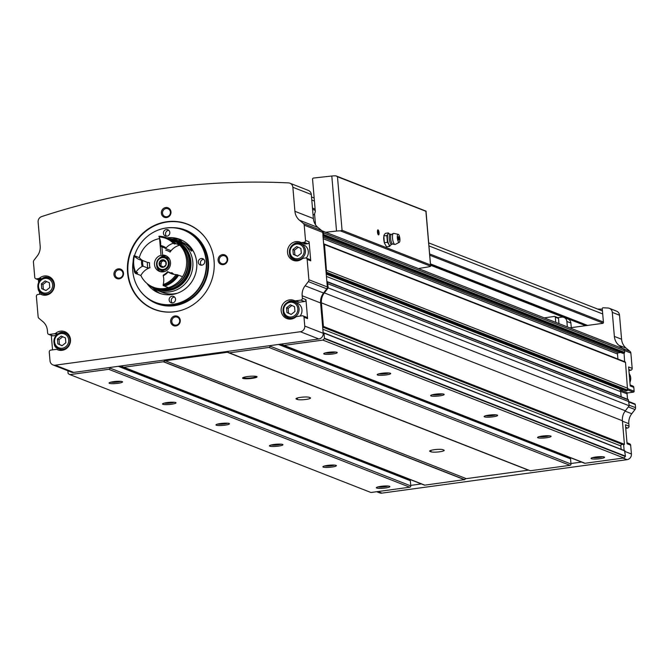 <?xml version="1.0" encoding="UTF-8"?>
<svg xmlns="http://www.w3.org/2000/svg" width="669" height="669" viewBox="0 0 669 669"><rect width="100%" height="100%" fill="white"/><g stroke="black" fill="none" stroke-linecap="round" stroke-linejoin="round"><path stroke-width="1" d="M624.629 361.686L624.06 353.173A0.677 0.636 -68.6 0 0 624.645 352.412L624.503 350.748A2.542 2.392 -68.6 0 0 622.923 348.674A2.542 2.392 -68.6 0 0 622.797 348.549L618.925 345.338A13.564 12.761 -68.6 0 1 614.359 336.415L612.302 312.39A5.084 4.783 -68.6 0 0 607.92 308.008A742.423 698.528 -68.6 0 0 603.129 307.79A0.845 0.794 -68.6 0 0 602.259 308.743L603.438 322.408A0.845 0.794 -68.6 0 1 602.702 323.353L569.771 327.852M566.886 321.496A5.084 4.783 -68.6 0 0 563.934 317.415L567.948 318.988A5.084 4.783 -68.6 0 1 570.9 323.06L566.886 321.496L567.345 326.898M563.934 317.415A5.084 4.783 -68.6 0 0 561.651 317.148L557.846 317.666M558.966 323.62L558.515 318.419A0.845 0.794 -68.6 0 0 558.03 317.733L554.818 316.479A0.845 0.794 -68.6 0 0 554.434 316.437L544.198 317.834M602.301 309.178A742.423 698.528 -68.6 0 0 597.601 309.036M628.818 369.497L630.716 370.25A1.698 1.597 -68.6 0 0 632.18 368.36L630.867 353.048A2.542 2.392 -68.6 0 0 630.014 351.376L626.142 348.164A13.564 12.761 -68.6 0 1 621.576 339.242L619.519 315.216A5.084 4.783 -68.6 0 0 616.567 311.135L609.35 308.309M630.716 370.25L628.902 370.492M627.53 399.251L627.07 393.857A0.845 0.794 -68.6 0 1 627.798 392.92L633.409 392.151A0.845 0.794 -68.6 0 0 634.137 391.206L633.811 387.376A1.698 1.597 -68.6 0 0 632.824 386.013L630.139 384.959M625.666 427.299L627.572 428.043A1.698 1.597 -68.6 0 0 629.027 426.161L628.818 423.678A13.564 12.761 -68.6 0 1 631.762 413.735L634.998 409.545A2.542 2.392 -68.6 0 0 635.55 407.68L635.282 404.553A0.845 0.794 -68.6 0 0 634.789 403.867L628.843 401.542M627.572 428.043L625.749 428.294M376.706 491.715L379.632 492.861A5.084 4.783 -68.6 0 0 381.915 493.128L627.037 459.67A5.084 4.783 -68.6 0 0 631.419 454.008L630.658 445.169A1.698 1.597 -68.6 0 0 629.671 443.815L626.987 442.761M127.553 272.643A45.768 43.059 111.4 0 1 187.504 224.123A45.768 43.059 111.4 0 1 210.911 282.443A45.768 43.059 111.4 0 1 154.121 309.354A45.768 43.059 111.4 0 1 127.553 272.643M218.077 260.291A5.084 4.783 111.4 0 1 224.909 254.973A5.084 4.783 111.4 0 1 225.654 263.636A5.084 4.783 111.4 0 1 218.077 260.291M170.654 321.597A5.084 4.783 111.4 0 1 177.494 316.286A5.084 4.783 111.4 0 1 178.23 324.95A5.084 4.783 111.4 0 1 170.654 321.597M113.939 274.507A5.084 4.783 111.4 0 1 120.771 269.189A5.084 4.783 111.4 0 1 121.515 277.852A5.084 4.783 111.4 0 1 113.939 274.507M161.363 213.194A5.084 4.783 111.4 0 1 168.195 207.875A5.084 4.783 111.4 0 1 168.939 216.547A5.084 4.783 111.4 0 1 161.363 213.194M294.711 300.732L298.023 302.028A2.542 2.392 -68.6 0 0 299.302 302.221L304.495 301.51A1.698 1.597 -68.6 0 0 305.95 299.62L307.581 318.636L304.002 317.231L304.763 326.071A5.084 4.783 -68.6 0 1 300.381 331.732L55.251 365.19A5.084 4.783 -68.6 0 1 50.016 360.842L49.263 352.003A1.698 1.597 -68.6 0 1 50.719 350.121L55.912 349.41A2.542 2.392 -68.6 0 1 57.191 349.603A9.742 9.174 -68.6 0 0 57.71 349.828A9.742 9.174 -68.6 0 0 69.802 344.092A9.742 9.174 -68.6 0 0 64.818 331.673A9.742 9.174 -68.6 0 0 55.786 333.204A2.542 2.392 -68.6 0 1 54.574 333.731L49.381 334.441A1.698 1.597 -68.6 0 1 47.633 332.995L47.415 330.519A13.564 12.761 -68.6 0 0 42.858 321.597L38.986 318.377A2.542 2.392 -68.6 0 1 38.133 316.705L36.385 296.392A1.698 1.597 -68.6 0 1 37.849 294.511L39.839 294.235A2.542 2.392 -68.6 0 1 41.118 294.427A9.742 9.174 -68.6 0 0 41.637 294.653A9.742 9.174 -68.6 0 0 53.729 288.924A9.742 9.174 -68.6 0 0 48.745 276.506A9.742 9.174 -68.6 0 0 39.705 278.028A2.542 2.392 -68.6 0 1 38.493 278.563L36.502 278.831A1.698 1.597 -68.6 0 1 34.763 277.384L33.45 262.114A2.626 2.475 -68.6 0 1 34.019 260.182L37.238 256.026A13.564 12.761 -68.6 0 0 40.182 246.083L38.116 222.049A5.084 4.783 -68.6 0 1 41.662 216.589A742.423 698.528 -68.6 0 1 288.481 182.896A5.084 4.783 -68.6 0 1 289.911 183.197L308.35 190.422A5.084 4.783 -68.6 0 1 311.302 194.503L313.368 218.529A13.564 12.761 -68.6 0 0 317.926 227.452L321.772 230.646A2.626 2.475 -68.6 0 1 321.923 230.78A2.542 2.392 -68.6 0 1 323.512 232.862L323.654 234.526A0.677 0.636 -68.6 0 1 323.068 235.279L322.659 232.369A2.626 2.475 -68.6 0 0 321.923 230.78M304.002 317.231A1.698 1.597 -68.6 0 0 302.254 315.785L297.061 316.496A2.542 2.392 -68.6 0 0 295.849 317.022A9.742 9.174 -68.6 0 1 286.817 318.553A9.742 9.174 -68.6 0 1 281.833 306.134A9.742 9.174 -68.6 0 1 293.925 300.398A9.742 9.174 -68.6 0 1 294.444 300.624A2.542 2.392 -68.6 0 0 295.715 300.816L300.916 300.105A1.698 1.597 -68.6 0 0 302.371 298.223L302.162 295.74L320.602 302.965L322.642 326.731L323.428 326.413L321.404 302.856A13.564 12.761 -68.6 0 1 324.348 292.905L328.228 287.896L327.409 281.983A0.677 0.636 -68.6 0 0 326.873 281.515L322.91 235.304M301.067 242.496L304.378 243.792A2.542 2.392 -68.6 0 0 305.658 243.984L307.648 243.708A1.698 1.597 -68.6 0 0 309.103 241.827L310.734 260.835L307.155 259.438L308.894 279.742A2.542 2.392 -68.6 0 1 308.342 281.607L305.106 285.797A13.564 12.761 -68.6 0 0 302.162 295.74M307.155 259.438A1.698 1.597 -68.6 0 0 305.407 257.983L303.417 258.259A2.542 2.392 -68.6 0 0 302.204 258.786A9.742 9.174 -68.6 0 1 293.173 260.316A9.742 9.174 -68.6 0 1 288.188 247.898A9.742 9.174 -68.6 0 1 300.281 242.161A9.742 9.174 -68.6 0 1 300.799 242.387A2.542 2.392 -68.6 0 0 302.07 242.579L304.061 242.312A1.698 1.597 -68.6 0 0 305.524 240.422L304.211 225.152A2.626 2.475 -68.6 0 0 303.325 223.421L299.486 220.226L317.926 227.452M289.911 183.197A5.084 4.783 -68.6 0 1 292.863 187.278L294.92 211.304A13.564 12.761 -68.6 0 0 299.486 220.226M51.304 335.403L52.542 349.87M52.968 364.923L71.416 372.148A5.084 4.783 -68.6 0 0 73.699 372.416L318.829 338.957A5.084 4.783 -68.6 0 0 323.202 333.296L322.642 326.731M38.426 279.793L38.643 282.351M39.396 291.132L39.672 294.26M305.106 285.797L323.545 293.022L326.781 288.832A2.542 2.392 -68.6 0 0 327.333 286.968L326.873 281.515M152.532 226.816A45.768 43.059 111.4 0 1 152.599 226.783A45.768 43.059 111.4 0 1 187.746 224.224M154.363 309.446A45.768 43.059 111.4 0 1 130.304 283.706A45.768 43.059 111.4 0 1 130.279 283.631M627.798 392.92L620.581 390.094A0.845 0.794 -68.6 0 0 620.305 390.178A4.24 3.989 -68.6 0 0 619.293 388.881L326.238 274.106M620.581 390.094L623.207 389.734M618.582 387.92A2.709 2.551 -68.6 0 0 619.293 388.881M528.686 470.148A2.542 2.392 -68.6 0 0 528.376 470.165L466.285 478.644L165.285 360.758L227.385 352.279A2.542 2.392 -68.6 0 1 229.141 352.78L530.249 470.759L569.98 465.331A1.187 1.112 -68.6 0 0 571 464.01L570.958 463.508L581.57 462.062M67.887 370.768L68.096 373.235A0.51 0.477 -68.6 0 0 68.255 373.553A6.782 6.381 -68.6 0 0 69.936 374.615L370.935 492.501L409.763 487.208A1.187 1.112 -68.6 0 0 410.783 485.886L410.741 485.385L421.353 483.938M633.811 387.376L630.223 385.971L628.601 366.955L632.18 368.36M466.285 478.644A2.542 2.392 -68.6 0 0 464.646 479.606L163.654 361.72L123.832 367.264A1.187 1.112 -68.6 0 1 122.611 366.244L122.561 365.742M123.297 367.197L424.288 485.084A1.187 1.112 -68.6 0 0 424.823 485.15L464.646 479.606M282.778 343.874L282.82 344.376A1.187 1.112 -68.6 0 0 283.514 345.329L584.505 463.216A1.187 1.112 -68.6 0 0 585.041 463.274L623.868 457.981A6.782 6.381 -68.6 0 0 625.331 456.484A0.51 0.477 -68.6 0 0 625.431 456.124L624.562 450.739M621.116 449.292L620.832 445.947A1.355 1.279 -68.6 0 1 622.337 444.442L624.42 444.3L622.404 420.742A13.564 12.761 -68.6 0 1 625.348 410.799L629.22 405.782L628.408 399.87A0.677 0.636 -68.6 0 0 628.032 399.443L327.041 281.557M625.883 390.738L626.987 390.738A0.677 0.636 -68.6 0 0 627.572 390.102L625.507 362.422A0.677 0.636 -68.6 0 0 625.114 361.879L324.114 243.993A0.677 0.636 -68.6 0 0 323.813 243.959L323.654 243.976M229.25 352.872L268.98 347.445A1.187 1.112 -68.6 0 0 270 346.124L269.958 345.622M165.285 360.758A2.542 2.392 -68.6 0 0 163.654 361.72M69.936 374.615L108.771 369.313A1.187 1.112 -68.6 0 0 109.791 368L109.749 367.498M283.514 345.329A1.187 1.112 -68.6 0 0 284.041 345.388L322.876 340.086A6.782 6.381 -68.6 0 0 324.34 338.598A0.51 0.477 -68.6 0 0 324.44 338.238L323.997 333.12L323.177 333.02M326.121 272.818A0.677 0.636 -68.6 0 0 326.572 272.208L324.507 244.536A0.677 0.636 -68.6 0 0 324.114 243.993M323.545 293.022A13.564 12.761 -68.6 0 0 320.602 302.965M599.934 458.7A6.782 1.07 175.1 0 0 604.45 457.128A6.782 1.07 175.1 0 0 597.701 456.802A6.782 1.07 175.1 0 0 591.112 458.265A6.782 1.07 175.1 0 0 599.934 458.7M546.473 437.76A6.782 1.07 175.1 0 0 550.988 436.188A6.782 1.07 175.1 0 0 544.24 435.862A6.782 1.07 175.1 0 0 537.65 437.325A6.782 1.07 175.1 0 0 546.473 437.76M493.011 416.82A6.782 1.07 175.1 0 0 497.527 415.248A6.782 1.07 175.1 0 0 490.778 414.922A6.782 1.07 175.1 0 0 484.189 416.386A6.782 1.07 175.1 0 0 493.011 416.82M439.541 395.889A6.782 1.07 175.1 0 0 444.057 394.309A6.782 1.07 175.1 0 0 437.317 393.982A6.782 1.07 175.1 0 0 430.719 395.454A6.782 1.07 175.1 0 0 439.541 395.889M386.08 374.949A6.782 1.07 175.1 0 0 390.596 373.369A6.782 1.07 175.1 0 0 383.855 373.043A6.782 1.07 175.1 0 0 377.257 374.515A6.782 1.07 175.1 0 0 386.08 374.949M332.618 354.01A6.782 1.07 175.1 0 0 337.134 352.429A6.782 1.07 175.1 0 0 330.386 352.103A6.782 1.07 175.1 0 0 323.796 353.575A6.782 1.07 175.1 0 0 332.618 354.01M623.868 457.981L322.876 340.086M464.554 479.723L163.562 361.837M385.244 488.01A6.782 1.07 175.1 0 0 389.759 486.43A6.782 1.07 175.1 0 0 383.019 486.112A6.782 1.07 175.1 0 0 376.421 487.576A6.782 1.07 175.1 0 0 385.244 488.01M331.782 467.071A6.782 1.07 175.1 0 0 336.298 465.49A6.782 1.07 175.1 0 0 329.558 465.172A6.782 1.07 175.1 0 0 322.96 466.636A6.782 1.07 175.1 0 0 331.782 467.071M278.321 446.131A6.782 1.07 175.1 0 0 282.836 444.551A6.782 1.07 175.1 0 0 276.088 444.233A6.782 1.07 175.1 0 0 269.498 445.696A6.782 1.07 175.1 0 0 278.321 446.131M224.859 425.191A6.782 1.07 175.1 0 0 229.375 423.611A6.782 1.07 175.1 0 0 222.626 423.293A6.782 1.07 175.1 0 0 216.037 424.756A6.782 1.07 175.1 0 0 224.859 425.191M171.398 404.252A6.782 1.07 175.1 0 0 175.914 402.671A6.782 1.07 175.1 0 0 169.165 402.353A6.782 1.07 175.1 0 0 162.575 403.817A6.782 1.07 175.1 0 0 171.398 404.252M117.936 383.312A6.782 1.07 175.1 0 0 122.452 381.731A6.782 1.07 175.1 0 0 115.704 381.414A6.782 1.07 175.1 0 0 109.114 382.877A6.782 1.07 175.1 0 0 117.936 383.312M627.723 388.271L326.723 270.385M628.868 401.617L327.869 283.731M629.22 405.782L328.228 287.896M119.584 366.152L409.654 479.765A1.187 1.112 -68.6 0 1 410.34 480.71L410.741 485.385M431.045 451.826A6.782 1.07 175.1 0 0 438.58 451.918A6.782 1.07 175.1 0 0 444.208 450.379A6.782 1.07 175.1 0 0 443.856 450.078L442.794 449.66A6.782 1.07 175.1 0 0 435.251 449.576A6.782 1.07 175.1 0 0 429.623 451.115A6.782 1.07 175.1 0 0 429.975 451.408L431.045 451.826L430.92 450.362M297.387 399.485A6.782 1.07 175.1 0 0 304.922 399.569A6.782 1.07 175.1 0 0 310.55 398.03A6.782 1.07 175.1 0 0 310.207 397.729L309.137 397.311A6.782 1.07 175.1 0 0 301.594 397.227A6.782 1.07 175.1 0 0 295.974 398.766A6.782 1.07 175.1 0 0 296.317 399.067L297.387 399.485L297.262 398.013M252.096 378.361A7.292 1.146 175.1 0 0 256.955 376.664A7.292 1.146 175.1 0 0 249.696 376.312A7.292 1.146 175.1 0 0 242.613 377.893A7.292 1.146 175.1 0 0 252.096 378.361M279.801 344.284L569.871 457.889A1.187 1.112 -68.6 0 1 570.557 458.842L570.958 463.508M621.15 396.75L620.715 391.674A4.24 3.989 -68.6 0 0 620.305 390.178M617.922 359.061L617.487 353.985L323.202 238.724M620.79 352.521L618.365 352.847A1.02 0.953 -68.6 0 0 617.487 353.985M622.663 353.215L623.901 353.19M624.135 450.48L623.633 444.617M630.658 445.169L627.079 443.764L625.448 424.756L629.027 426.161M162.517 213.194A4.165 3.922 111.4 0 1 167.978 208.77A4.165 3.922 111.4 0 1 170.102 214.08A4.165 3.922 111.4 0 1 162.517 213.194M115.093 274.499A4.165 3.922 111.4 0 1 120.554 270.084A4.165 3.922 111.4 0 1 122.686 275.394A4.165 3.922 111.4 0 1 115.093 274.499M171.808 321.597A4.165 3.922 111.4 0 1 177.268 317.173A4.165 3.922 111.4 0 1 179.401 322.483A4.165 3.922 111.4 0 1 171.808 321.597M219.231 260.283A4.165 3.922 111.4 0 1 224.692 255.867A4.165 3.922 111.4 0 1 226.824 261.178A4.165 3.922 111.4 0 1 219.231 260.283M172.167 238.933A28.817 27.111 111.4 0 1 181.567 240.071M160.593 293.624A28.817 27.111 111.4 0 1 152.925 288.08M166.865 237.888A28.817 27.111 111.4 0 1 179.986 239.385A28.817 27.111 111.4 0 1 194.721 276.105A28.817 27.111 111.4 0 1 158.971 293.047A28.817 27.111 111.4 0 1 147.004 283.464M134.486 255.75A38.802 36.511 111.4 0 1 153.627 232.176A38.802 36.511 111.4 0 1 203.259 249.453A38.802 36.511 111.4 0 1 182.896 301.468A38.802 36.511 111.4 0 1 134.72 280.436A38.802 36.511 111.4 0 1 132.797 271.221A38.802 36.511 111.4 0 1 133.114 261.696M163.412 233.297A3.387 3.186 111.4 0 1 167.852 229.71A3.387 3.186 111.4 0 1 169.583 234.025A3.387 3.186 111.4 0 1 163.412 233.297M198.317 262.281A3.387 3.186 111.4 0 1 202.757 258.686A3.387 3.186 111.4 0 1 204.488 263.009A3.387 3.186 111.4 0 1 198.317 262.281M169.132 300.013A3.387 3.186 111.4 0 1 173.572 296.417A3.387 3.186 111.4 0 1 175.303 300.741A3.387 3.186 111.4 0 1 169.132 300.013M135.539 273.387A3.387 3.186 111.4 0 1 134.268 270.142M136.928 273.93A3.387 3.186 111.4 0 1 135.59 273.429M153.694 232.135A38.986 36.678 111.4 0 1 153.761 232.101A38.986 36.678 111.4 0 1 183.908 230.002A38.986 36.678 111.4 0 1 203.844 279.675A38.986 36.678 111.4 0 1 155.476 302.605A38.986 36.678 111.4 0 1 134.77 280.587A38.986 36.678 111.4 0 1 134.745 280.512M181.391 310.291A45.584 42.891 111.4 0 1 130.254 283.556A45.584 42.891 111.4 0 1 127.996 272.726A45.584 42.891 111.4 0 1 152.457 226.858A45.584 42.891 111.4 0 1 208.151 241.952M166.531 236.224A3.387 3.186 111.4 0 1 168.839 230.337M172.251 302.94A3.387 3.186 111.4 0 1 174.559 297.044M201.436 265.208A3.387 3.186 111.4 0 1 203.744 259.321M310.734 260.835A1.698 1.597 -68.6 0 0 309.747 259.48L306.168 258.075M303.266 243.357A9.742 9.174 -68.6 0 0 298.809 243.173M292.771 258.577A9.742 9.174 -68.6 0 0 295.037 260.818M306.21 258.092A8.471 7.978 -68.6 0 0 308.317 251.552A8.471 7.978 -68.6 0 0 303.4 244.754L300.506 243.625A8.471 7.978 -68.6 0 0 289.995 248.609A8.471 7.978 -68.6 0 0 294.327 259.405A8.471 7.978 -68.6 0 0 305.432 250.423A8.471 7.978 -68.6 0 0 300.506 243.625C291.751 238.448 284.384 257.582 294.327 259.405L297.212 260.534A8.471 7.978 -68.6 0 0 297.922 260.768M50.451 277.409A9.742 9.174 -68.6 0 0 47.273 277.51M35.741 278.747L39.329 280.144A1.698 1.597 -68.6 0 0 40.048 280.244L36.502 278.831M52.533 279.391A8.471 7.978 -68.6 0 0 51.856 279.09L48.971 277.961A8.471 7.978 -68.6 0 0 38.459 282.945A8.471 7.978 -68.6 0 0 42.791 293.741A8.471 7.978 -68.6 0 0 53.896 284.76A8.471 7.978 -68.6 0 0 48.971 277.961C40.215 272.785 32.848 291.918 42.791 293.741L45.676 294.87A8.471 7.978 -68.6 0 0 46.387 295.104M307.581 318.636A1.698 1.597 -68.6 0 0 306.603 317.273L303.015 315.877M296.911 301.594A9.742 9.174 -68.6 0 0 292.453 301.41M286.416 316.813A9.742 9.174 -68.6 0 0 288.682 319.054M300.055 316.086A8.471 7.978 -68.6 0 0 301.962 309.789A8.471 7.978 -68.6 0 0 297.044 302.99L294.159 301.853A8.471 7.978 -68.6 0 0 283.639 306.837A8.471 7.978 -68.6 0 0 287.971 317.641A8.471 7.978 -68.6 0 0 299.076 308.652A8.471 7.978 -68.6 0 0 294.159 301.853C285.404 296.685 278.028 315.818 287.971 317.641L290.864 318.77A8.471 7.978 -68.6 0 0 291.567 319.004M66.532 332.577A9.742 9.174 -68.6 0 0 63.346 332.685M56.121 335.412L52.96 335.846L49.381 334.441M48.611 334.358L52.199 335.754A1.698 1.597 -68.6 0 0 52.96 335.846M68.614 334.567A8.471 7.978 -68.6 0 0 67.937 334.266L65.052 333.129A8.471 7.978 -68.6 0 0 54.532 338.113A8.471 7.978 -68.6 0 0 58.864 348.917A8.471 7.978 -68.6 0 0 69.969 339.927A8.471 7.978 -68.6 0 0 65.052 333.129C56.296 327.961 48.921 347.094 58.864 348.917L61.757 350.046A8.471 7.978 -68.6 0 0 62.46 350.28M300.899 248.433L301.309 253.25L297.513 256.202L293.298 254.337L292.888 249.529L296.685 246.577L300.899 248.433M49.364 282.77L49.774 287.586L45.977 290.538L41.762 288.682L41.353 283.865L45.149 280.913L49.364 282.77M294.544 306.67L294.954 311.486L291.157 314.438L286.942 312.574L286.533 307.765L290.329 304.805L294.544 306.67M65.437 337.945L65.846 342.754L62.05 345.714L57.835 343.849L57.425 339.041L61.222 336.081L65.437 337.945M298.223 247.254L294.485 250.156L294.904 254.973L293.298 254.337M294.485 250.156L292.888 249.529M294.904 254.973L297.58 256.152M62.761 336.766L59.031 339.668L59.441 344.476L57.835 343.849M59.031 339.668L57.425 339.041M59.441 344.476L62.117 345.664M291.868 305.49L288.138 308.392L288.548 313.201L286.942 312.574M288.138 308.392L286.533 307.765M288.548 313.201L291.224 314.388M46.688 281.59L42.95 284.492L43.368 289.309L41.762 288.682M42.95 284.492L41.353 283.865M43.368 289.309L46.044 290.488M325.443 352.881A5.636 0.886 175.1 0 0 332.159 352.739A5.636 0.886 175.1 0 0 335.395 352.028M378.905 373.812A5.636 0.886 175.1 0 0 385.62 373.678A5.636 0.886 175.1 0 0 388.856 372.959M432.366 394.752A5.636 0.886 175.1 0 0 439.09 394.618A5.636 0.886 175.1 0 0 442.318 393.899M485.828 415.692A5.636 0.886 175.1 0 0 492.551 415.558A5.636 0.886 175.1 0 0 495.788 414.839M539.298 436.631A5.636 0.886 175.1 0 0 546.013 436.497A5.636 0.886 175.1 0 0 549.249 435.778M592.759 457.571A5.636 0.886 175.1 0 0 599.474 457.429A5.636 0.886 175.1 0 0 602.71 456.718M110.753 382.183A5.636 0.886 175.1 0 0 117.476 382.041A5.636 0.886 175.1 0 0 120.704 381.33M164.223 403.123A5.636 0.886 175.1 0 0 170.938 402.981A5.636 0.886 175.1 0 0 174.174 402.27M217.684 424.062A5.636 0.886 175.1 0 0 224.399 423.92A5.636 0.886 175.1 0 0 227.636 423.209M271.146 445.002A5.636 0.886 175.1 0 0 277.861 444.86A5.636 0.886 175.1 0 0 281.097 444.149M324.607 465.942A5.636 0.886 175.1 0 0 331.322 465.8A5.636 0.886 175.1 0 0 334.559 465.089M378.069 486.881A5.636 0.886 175.1 0 0 384.792 486.739A5.636 0.886 175.1 0 0 388.02 486.029M243.023 377.609A6.782 1.07 175.1 0 0 251.895 377.793A6.782 1.07 175.1 0 0 256.503 376.455M570.9 323.06L571.284 327.643M555.755 322.358L555.312 317.165A0.845 0.794 -68.6 0 0 554.818 316.479M567.011 318.411A8.471 7.978 -68.6 0 0 566.576 318.452M313.075 215.1A3.387 3.186 -68.6 0 0 314.581 213.955L315.325 211.521L312.523 178.84L313.142 178.096A905.149 142.522 -4.9 0 1 331.807 176.022A5.084 0.803 -4.9 0 1 335.98 175.872L337.477 176.758L342.068 230.295L340.454 230.897A5.084 0.803 175.1 0 0 336.532 231.064A905.149 142.522 175.1 0 0 325.694 232.252M418.376 268.553A905.149 142.522 175.1 0 0 428.127 266.939A5.084 0.803 175.1 0 0 430.652 266.22L426.011 211.128L335.98 175.872M377.458 232.068A2.542 0.761 -97.8 0 1 377.701 230.027A2.542 0.761 -97.8 0 1 379.014 232.285A2.542 0.761 -97.8 0 1 378.353 234.811A2.542 0.761 -97.8 0 1 377.458 232.068M426.145 211.379L337.477 176.758M340.454 230.897L430.652 266.22L430.501 264.932L342.068 230.295M314.581 213.955L315.5 224.742M377.542 230.379A2.082 0.627 -97.8 0 1 378.445 232.36A2.082 0.627 -97.8 0 1 378.11 234.51M389.233 233.949L388.43 232.912L387.953 234.183A5.929 1.781 -97.8 0 1 388.856 233.782L391.365 234.459L393.364 233.439A5.595 1.681 -97.8 0 1 393.715 233.389L398.197 234.309A4.064 1.221 -97.8 0 1 399.828 238.172A4.064 1.221 -97.8 0 1 399.293 242.329A4.064 1.221 -97.8 0 1 397.336 237.838A4.064 1.221 -97.8 0 1 398.197 234.309M387.451 238.875A5.929 1.781 -97.8 0 1 387.953 234.183L386.849 235.547L387.426 242.287L388.823 244.294A5.929 1.781 -97.8 0 1 387.451 238.875M399.109 239.619A1.698 0.51 -97.8 0 1 399.059 239.786A1.698 0.51 -97.8 0 1 398.507 239.745A1.698 0.51 -97.8 0 1 398.08 238.131A1.698 0.51 -97.8 0 1 398.657 236.826A1.698 0.51 -97.8 0 1 398.749 236.977M399.293 242.329L395.22 244.419A5.595 1.681 -97.8 0 1 394.869 244.461A5.595 1.681 -97.8 0 1 392.527 238.239A5.595 1.681 -97.8 0 1 393.364 233.439M390.696 245.03A5.929 1.781 -97.8 0 1 390.437 245.347A5.929 1.781 -97.8 0 1 388.823 244.294L389.584 246.393L390.696 245.03M386.849 235.547L383.797 235.965L384.274 234.685L385.377 233.33L388.43 232.912M387.426 242.287L384.374 242.705L383.797 235.965M389.584 246.393L386.531 246.811L384.524 243.282A5.929 1.781 -97.8 0 1 383.772 239.377A5.929 1.781 -97.8 0 1 383.713 237.353A5.929 1.781 -97.8 0 1 383.722 237.227M168.772 238.641A26.952 25.355 111.4 0 1 177.168 240.288A26.952 25.355 111.4 0 1 190.949 274.625A26.952 25.355 111.4 0 1 157.508 290.471A26.952 25.355 111.4 0 1 149.438 285.237M182.001 242.178A26.952 25.355 111.4 0 1 193.776 252.071M177.703 293.106A26.952 25.355 111.4 0 1 162.316 292.361L157.508 290.471M182.018 242.22C188.558 245.682 191.752 248.642 191.61 251.109C188.039 247.446 183.666 244.009 178.472 240.798L177.168 240.288M164.148 255.692L164.265 257.063M170.595 239.351A26.041 24.502 111.4 0 1 189.043 273.997A26.041 24.502 111.4 0 1 151.888 286.583M173.806 240.623A25.422 23.925 111.4 0 1 174.601 240.924L175.537 241.283A25.422 23.925 111.4 0 1 188.541 273.688A25.422 23.925 111.4 0 1 156.998 288.64L156.061 288.272A25.422 23.925 111.4 0 1 155.275 287.946M174.601 240.924A25.422 23.925 111.4 0 1 187.604 273.32A25.422 23.925 111.4 0 1 156.061 288.272M186.275 253.961A24.151 22.729 111.4 0 1 173.48 286.625M171.615 239.753A25.422 23.925 111.4 0 1 171.799 239.82L173.028 240.305A25.422 23.925 111.4 0 1 186.032 272.701A25.422 23.925 111.4 0 1 154.48 287.653L153.251 287.168A25.422 23.925 111.4 0 1 140.841 275.486A16.106 15.153 -68.6 0 1 149.981 267.709L147.916 268.102A15.429 14.509 111.4 0 1 147.431 262.382L149.555 262.766A13.731 12.92 111.4 0 0 149.981 267.709M167.467 238.131A25.422 23.925 111.4 0 1 167.894 238.298L171.799 239.82A25.422 23.925 111.4 0 1 184.803 272.216A25.422 23.925 111.4 0 1 153.251 287.168M135.289 256.587A25.422 23.925 111.4 0 1 135.406 256.11L139.311 257.64A25.422 23.925 111.4 0 1 159.582 238.599L159.816 238.691M161.915 246.878L162.617 255.09A8.471 7.978 111.4 0 1 165.619 255.608A8.471 7.978 111.4 0 1 169.951 266.404A8.471 7.978 111.4 0 1 159.431 271.388A8.471 7.978 111.4 0 1 154.522 262.984A8.471 7.978 111.4 0 1 161.012 255.307L159.582 238.599M139.311 257.64A16.106 15.153 -68.6 0 0 142.53 260.492M171.799 239.82A25.422 23.925 111.4 0 1 179.819 245.172A16.106 15.153 -68.6 0 0 170.077 252.079L170.587 250.524M172.619 273.479L171.841 272.609A16.106 15.153 -68.6 0 0 174.015 274.374M177.553 275.202A16.106 15.153 -68.6 0 0 178.623 275.202L182.528 276.732A25.422 23.925 111.4 0 1 168.446 287.678L164.541 286.148A16.106 15.153 -68.6 0 0 164.758 285.454M162.617 255.09L164.75 255.926A8.471 7.978 111.4 0 1 166.656 256.102M161.012 255.307L163.152 256.143A8.471 7.978 111.4 0 0 159.306 258.293M160.535 271.723A8.471 7.978 111.4 0 1 156.63 265.125M163.219 256.98L163.152 256.143M164.75 255.926L164.858 257.13M167.752 271.597A15.429 14.509 111.4 0 1 163.244 275.11L163.219 275.804A16.273 15.312 111.4 0 0 168.136 271.974L172.51 273.462M160.786 246.435A15.429 14.509 111.4 0 1 162.86 247.062A15.429 14.509 111.4 0 1 165.787 248.642L166.071 247.89A16.273 15.312 111.4 0 0 160.619 245.481L160.786 246.435L164.808 248.007M165.787 248.642L170.545 250.507M174.525 243.098A25.422 23.925 111.4 0 0 166.506 237.746A25.422 23.925 111.4 0 0 158.921 236.207L159.105 236.96A24.577 23.122 111.4 0 1 173.33 243.24L175.061 243.307A25.422 23.925 111.4 0 0 167.041 237.955A25.422 23.925 111.4 0 0 166.773 237.855M177.235 274.658A25.422 23.925 111.4 0 1 163.152 285.604L163.688 285.814A25.422 23.925 111.4 0 0 177.77 274.867L176.014 274.558A24.577 23.122 111.4 0 1 163.177 284.534L163.152 285.604M175.061 243.307A16.106 15.153 111.4 0 0 173.764 243.675L174.617 244.009A24.243 22.805 111.4 0 0 174.141 243.558M178.623 275.202A25.422 23.925 111.4 0 1 164.541 286.148M167.894 238.298A25.422 23.925 111.4 0 1 175.922 243.641L179.819 245.172M168.136 271.974A16.106 15.153 -68.6 0 0 171.122 273.579A16.106 15.153 -68.6 0 0 176.014 274.558M163.177 284.534A16.106 15.153 -68.6 0 0 163.219 275.804M175.922 243.641A16.106 15.153 -68.6 0 0 174.617 244.009M143.158 266.237A15.429 14.509 111.4 0 1 142.673 260.517L141.611 260.258A16.273 15.312 111.4 0 0 142.146 266.496L143.158 266.237L147.916 268.102M142.673 260.517L147.431 262.382M142.146 266.496A16.106 15.153 -68.6 0 0 135.782 272.434A24.577 23.122 111.4 0 1 134.394 256.177A16.106 15.153 -68.6 0 0 139.528 259.622A16.106 15.153 -68.6 0 0 141.611 260.258M134.394 256.177L134.017 255.566L134.553 255.775A16.106 15.153 111.4 0 0 135.456 256.754L136.309 257.088A16.106 15.153 -68.6 0 1 135.406 256.11M135.782 272.434L135.548 273.412A25.422 23.925 111.4 0 1 134.017 255.566M135.548 273.412L136.083 273.621A16.106 15.153 111.4 0 1 136.794 272.417L137.655 272.751A16.106 15.153 -68.6 0 0 136.936 273.956A25.422 23.925 111.4 0 1 136.476 272.927M136.936 273.956L140.841 275.486M173.33 243.24A16.106 15.153 -68.6 0 0 166.071 247.89M160.619 245.481A16.106 15.153 -68.6 0 0 159.105 236.96M163.295 267.24L162.375 266.872L163.035 267.324L165.996 265.016A3.813 3.588 111.4 0 1 163.035 267.324L161.764 266.145L159.749 265.869L159.431 262.123L162.391 259.815L164.047 261.144L165.669 261.27L165.996 265.016A3.813 3.588 111.4 0 0 165.669 261.27L164.909 261.069L165.745 261.403M160.702 266.137L159.749 265.869A3.813 3.588 111.4 0 1 162.391 259.815L163.236 260.333M161.831 260.525L162.851 260.927L161.346 262.097L160.326 261.696M159.891 264.966L160.911 265.367L161.346 262.097M162.391 259.815A3.813 3.588 111.4 0 1 165.669 261.27M163.035 267.324A3.813 3.588 111.4 0 1 159.749 265.869M164.758 271.472A7.2 6.782 111.4 0 1 160.585 270.243L159.113 269.164C155.141 263.093 156.22 259.045 162.333 257.038L163.863 257.021A6.723 6.322 111.4 0 1 168.805 265.953A6.723 6.322 111.4 0 1 156.78 262.106A6.723 6.322 111.4 0 1 163.863 257.021L165.678 257.222A7.2 6.782 111.4 0 1 169.583 259.162M180.145 241.576A5.252 1.572 -97.8 0 1 181.282 241.149A5.252 1.572 -97.8 0 1 182.303 242.897M179.3 241.149A5.929 1.781 -97.8 0 1 180.028 240.372A5.929 1.781 -97.8 0 1 180.622 240.597L181.282 241.149M305.95 299.62L302.371 298.223M304.763 326.071L323.202 333.296M309.103 241.827L305.524 240.422M308.894 279.742L327.333 286.968M304.211 225.152L322.659 232.369M627.037 459.67L623.015 458.089M381.915 493.128L377.893 491.556M634.998 409.545L628.333 406.936M631.762 413.735L625.097 411.126M630.867 353.048L624.478 350.548M634.137 391.206L627.689 388.681M635.282 404.553L628.902 402.052M635.55 407.68L629.169 405.188M619.519 315.216L612.302 312.39M621.576 339.242L614.359 336.415M300.381 331.732L318.829 338.957M55.251 365.19L73.699 372.416M303.325 223.421L321.772 230.646M585.041 463.274L284.041 345.388M569.98 465.331L268.98 347.445M424.823 485.15L123.832 367.264M409.763 487.208L108.771 369.313M624.997 451.006L323.997 333.12M625.431 456.124L324.44 338.238M624.503 350.748L323.512 232.862M624.645 352.412L323.654 234.526M625.507 362.422L324.507 244.536M624.42 444.3L323.428 326.413M622.404 420.742L321.404 302.856M625.348 410.799L324.348 292.905M410.783 485.886L109.791 368M410.34 480.71L118.296 366.328M528.376 470.165L227.385 352.279M571 464.01L270 346.124M570.557 458.842L278.505 344.46M625.331 456.484L324.34 338.598M620.832 445.947L322.859 329.248M622.337 444.442L322.667 327.074M624.043 444.676L323.052 326.79M628.408 399.87L327.409 281.983M620.715 391.674L326.43 276.414M626.159 390.847L326.171 273.353M626.987 390.738L326.129 272.902M627.572 390.102L326.572 272.208M618.365 352.847L323.068 237.194M622.939 353.324L322.951 235.831M624.06 353.173L323.068 235.279M308.342 281.607L326.781 288.832M294.92 211.304L313.368 218.529M292.863 187.278L311.302 194.503M628.818 423.678L622.438 421.177M631.419 454.008L625.038 451.508M630.014 351.376L622.797 348.549M626.142 348.164L618.925 345.338M627.07 393.857L620.681 391.357M633.409 392.151L627.589 389.868M183.908 230.002L185.137 230.479A38.986 36.678 111.4 0 1 205.074 280.16A38.986 36.678 111.4 0 1 156.705 303.082L155.476 302.605M172.92 227.652A39.496 37.163 111.4 0 1 205.676 280.395A39.496 37.163 111.4 0 1 145.817 296.86M305.658 243.984L302.07 242.579M307.648 243.708L304.061 242.312M42.164 294.845L41.118 294.427M41.695 278.806L39.705 278.028M40.826 279.475L38.493 278.563M299.302 302.221L295.715 300.816M304.495 301.51L300.916 300.105M58.236 350.012L57.191 349.603M57.777 333.982L55.786 333.204M56.898 334.651L54.574 333.731M304.144 250.423A7.459 7.016 -68.6 0 0 293.03 245.515A7.459 7.016 -68.6 0 0 294.117 258.226A7.459 7.016 -68.6 0 0 304.144 250.423M52.608 284.76A7.459 7.016 -68.6 0 0 41.495 279.851A7.459 7.016 -68.6 0 0 42.582 292.562A7.459 7.016 -68.6 0 0 52.608 284.76M629.914 382.283A8.471 7.978 -68.6 0 0 630.7 377.809A8.471 7.978 -68.6 0 0 629.169 373.653L630.75 377.86L629.922 382.409M297.797 308.66A7.459 7.016 -68.6 0 0 286.675 303.751A7.459 7.016 -68.6 0 0 287.762 316.462A7.459 7.016 -68.6 0 0 297.797 308.66M68.69 339.936A7.459 7.016 -68.6 0 0 57.567 335.027A7.459 7.016 -68.6 0 0 58.655 347.729A7.459 7.016 -68.6 0 0 68.69 339.936M296.258 398.415L296.317 399.067M429.916 450.764L429.975 451.408M555.312 317.165L558.515 318.419M563.214 317.198L430.769 265.325M587.566 325.418L430.66 263.962M603.145 323.144L429.916 255.29M315.233 210.375L312.574 209.338M603.405 322.015L429.807 254.019M315.124 209.104L312.465 208.067M602.71 313.953L429.113 245.966M314.43 201.051L311.779 200.014M425.91 211.396L430.501 264.932M331.807 176.022L336.532 231.064M390.47 234.493A4.992 1.497 -97.8 0 0 389.291 238.783A4.992 1.497 -97.8 0 0 391.8 244.227L392.67 244.018A4.85 1.455 -97.8 0 1 390.637 238.616A4.85 1.455 -97.8 0 1 391.365 234.459M165.761 250.173A13.731 12.92 111.4 0 1 170.077 252.079M171.841 272.609A13.731 12.92 111.4 0 1 171.431 273.044M160.752 263.461L159.732 263.059M162.207 257.665A6.004 5.645 111.4 0 1 167.877 265.852A6.004 5.645 111.4 0 1 158.051 267.19A6.004 5.645 111.4 0 1 162.207 257.665M624.796 450.739L323.804 332.853M626.008 390.83L326.171 273.395M622.789 353.307L322.96 235.873M623.031 348.708L322.032 230.822M304.512 243.851L300.933 242.446M42.231 294.862L40.976 294.368M298.157 302.087L294.577 300.682M58.303 350.038L57.057 349.544M585.592 325.686L430.752 265.041M602.451 310.934L428.854 242.939M314.171 198.024L311.52 196.987M398.657 236.826L399.059 239.786M398.565 236.726L399.251 238.407L399 239.903M392.67 244.018L394.869 244.461M391.8 244.227L390.437 245.347M166.506 237.746L167.041 237.955M165.076 261.546L164.047 261.144M162.784 266.546L161.764 266.145M180.028 240.372L178.071 240.639M160.635 245.582L160.184 245.648"/></g></svg>
